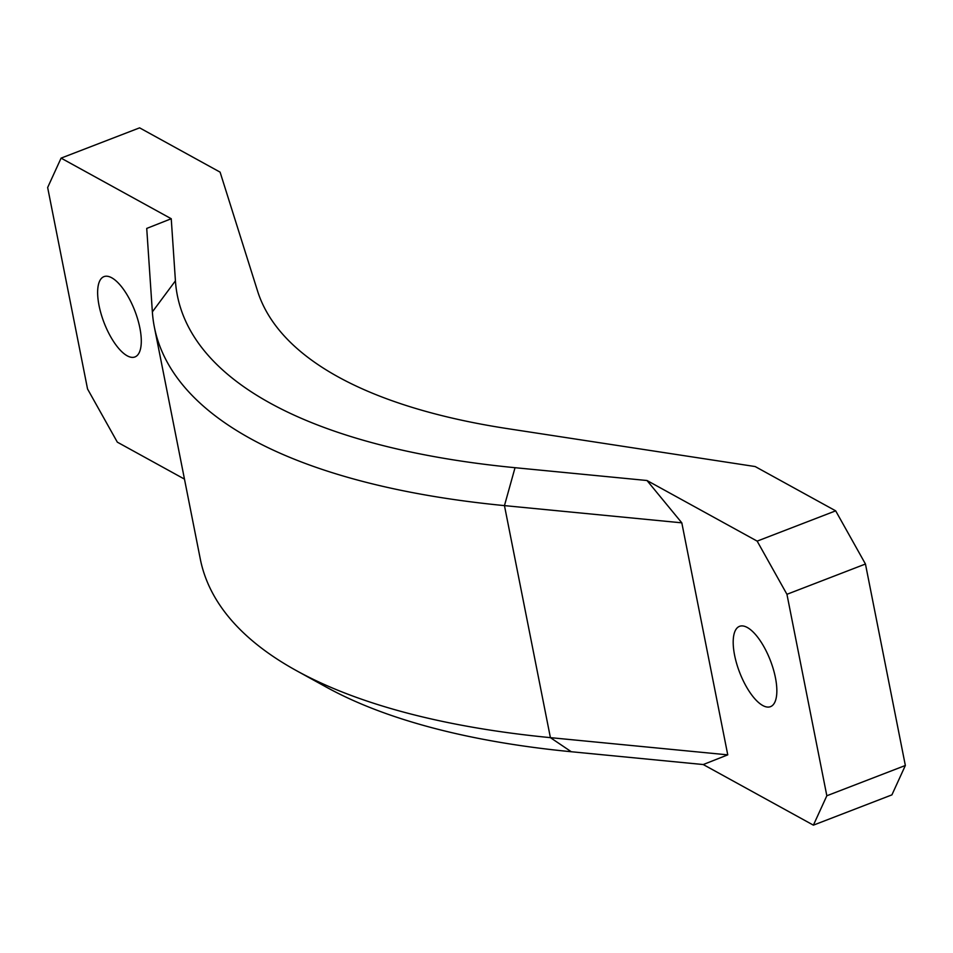<?xml version="1.0" encoding="UTF-8"?>
<svg xmlns="http://www.w3.org/2000/svg" width="953" height="953" viewBox="0 0 953 953"><rect width="100%" height="100%" fill="white"/><g stroke="black" fill="none" stroke-linecap="round" stroke-linejoin="round"><path stroke-width="1.43" d="M111.739 277.788A43.04 16.487 68.9 0 1 137.78 319.505A43.04 16.487 68.9 0 1 134.957 356.946A43.04 16.487 68.9 0 1 127.19 355.803A43.04 16.487 68.9 0 1 101.149 314.073A43.04 16.487 68.9 0 1 103.972 276.632A43.04 16.487 68.9 0 1 111.739 277.788M747.295 627.491A43.04 16.487 68.9 0 1 773.336 669.209A43.04 16.487 68.9 0 1 770.512 706.649A43.04 16.487 68.9 0 1 762.745 705.506A43.04 16.487 68.9 0 1 736.705 663.776A43.04 16.487 68.9 0 1 739.528 626.335A43.04 16.487 68.9 0 1 747.295 627.491M184.465 479.109L117.326 442.156L87.545 388.979L47.65 187.515L61.087 158.127L139.603 127.845L220.095 172.136L257.572 291.07A700.872 268.21 168.8 0 0 507.615 428.647L755.181 466.553L835.674 510.844L757.159 541.125L647.004 480.515L681.812 522.84L504.459 505.614A808.466 309.391 168.8 0 1 154.35 327.01A808.466 309.391 168.8 0 1 152.361 311.881L146.726 228.422L171.242 218.737L61.087 158.127M835.674 510.844L865.455 564.021L905.35 765.485L891.913 794.873L813.397 825.155L703.243 764.544L571.276 751.738A779.78 298.408 168.8 0 1 326.307 687.113L296.419 670.638A808.466 309.391 -11.2 0 0 550.405 737.646L727.758 754.859L681.812 522.84M171.242 218.737L175.423 280.837A779.78 298.408 -11.2 0 0 515.037 467.697L647.004 480.515M727.758 754.859L703.243 764.544M865.455 564.021L786.94 594.303L826.835 795.767L813.397 825.155M786.94 594.303L757.159 541.125M905.35 765.485L826.835 795.767M154.35 327.01L200.297 559.03A808.466 309.391 -11.2 0 0 296.419 670.638M515.037 467.697L504.459 505.614L550.405 737.646L571.276 751.738M175.423 280.837L152.361 311.881"/></g></svg>
